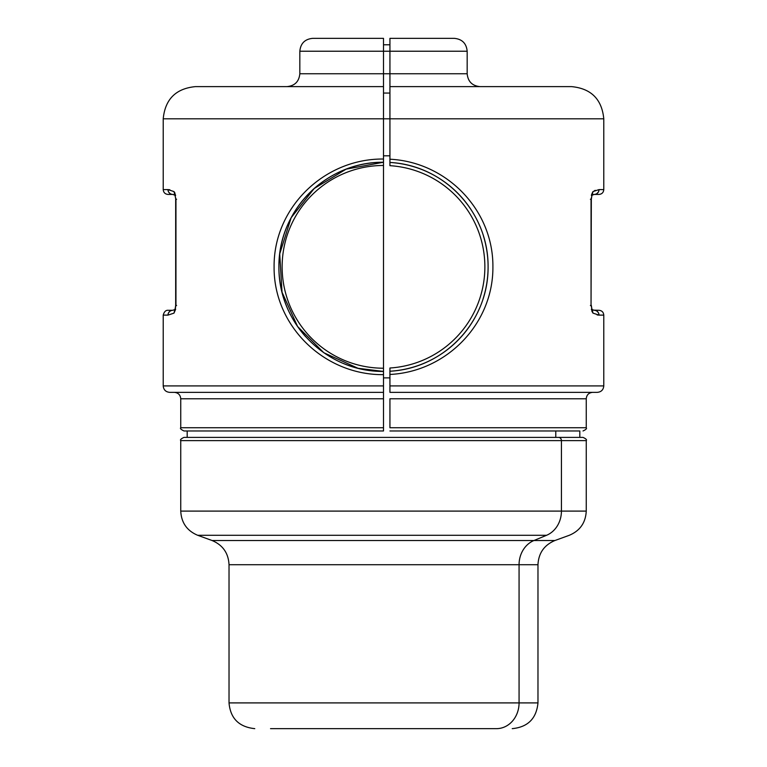 <?xml version="1.0" encoding="UTF-8"?>
<svg xmlns="http://www.w3.org/2000/svg" width="767" height="767" viewBox="0 0 767 767"><rect width="100%" height="100%" fill="white"/><g stroke="black" fill="none" stroke-linecap="round" stroke-linejoin="round"><path stroke-width="1.15" d="M590.398 199.257L591.328 199.257L591.05 305.458L593.025 313.137L591.367 309.302L594.291 310.29L591.367 309.302L593.025 313.137L599.017 315.112A4.823 4.727 -90 0 0 594.291 310.29C597.157 310.568 598.73 312.179 599.017 315.112L603.782 315.112L599.017 315.112L593.025 313.137L591.05 305.458L591.05 199.257L593.025 191.577L591.367 195.422L594.291 194.435L592.92 194.626M592.488 309.935L593.361 310.194M593.112 310.136L598.96 310.29C601.894 310.577 603.495 312.179 603.782 315.112L603.782 385.916L389.933 385.916L389.933 371.238A104.59 104.59 0 0 0 480.008 307.164M598.308 312.572L596.774 311.009M592.881 191.702L591.539 194.665M596.745 193.725L598.327 192.114M591.328 199.257L592.009 194.741L591.367 195.422L594.291 194.435A4.823 4.727 -90 0 0 599.017 189.602L603.782 189.602L599.017 189.602C598.73 192.536 597.157 194.147 594.291 194.435L591.367 195.422L593.025 191.577L599.017 189.602L593.025 191.577L591.05 199.257L591.05 305.458L590.398 305.458M480.027 226.581A104.59 104.59 0 0 0 389.933 162.451L389.933 118.808L383.5 118.808L603.782 118.808L603.782 189.602C603.495 192.536 601.894 194.147 598.96 194.435L594.3 194.435M389.933 44.783L383.5 44.783L389.933 44.783M389.933 38.35L389.933 86.623L571.607 86.623C591.156 88.531 601.874 99.259 603.782 118.808L389.933 118.808L389.933 51.226L383.5 51.226L467.17 51.226L389.933 51.226L389.933 38.35L454.304 38.35C462.118 39.117 466.413 43.403 467.17 51.226L467.17 73.747L383.5 73.747L467.17 73.747C467.937 81.57 472.223 85.856 480.046 86.623M389.933 93.056L383.5 93.056L389.933 93.056M389.933 155.816L383.5 155.816L389.933 155.816M424.362 363.117A104.59 104.59 0 0 1 389.933 371.238L389.933 368.007A101.369 101.369 0 0 0 484.869 266.839A101.369 101.369 0 0 0 389.933 165.672A101.369 101.369 0 0 1 484.869 266.839A101.369 101.369 0 0 1 389.933 368.007L389.933 374.459C446.758 371.679 493.354 323.578 492.903 266.839C493.354 210.1 446.768 162.01 389.933 159.22C446.768 162.01 493.354 210.1 492.903 266.839C493.354 323.578 446.758 371.679 389.933 374.459L389.933 385.916L603.782 385.916C603.399 389.818 601.261 391.966 597.349 392.349M389.933 82.242L389.933 162.451C444.151 165.298 488.512 211.893 488.09 266.839C488.512 321.785 444.141 368.39 389.933 371.238C444.141 368.39 488.512 321.785 488.09 266.839C488.512 211.893 444.151 165.298 389.933 162.451L389.933 165.672M482.989 299.12A104.59 104.59 0 0 0 483.373 235.776M598.96 315.112L597.129 314.94M592.968 313.08L591.856 311.134M594.329 190.762L595.259 190.331M389.933 392.349L597.349 392.349L389.933 392.349L389.933 385.916L389.933 392.349M583.025 430.968C585.988 429.606 587.062 428.532 586.247 427.746L389.933 427.746L586.247 427.746L586.247 398.782L389.933 398.782L586.247 398.782C586.63 394.88 588.768 392.733 592.68 392.349M389.933 427.746L389.933 398.782L389.933 427.746M254.769 728.65C238.988 726.982 230.407 718.401 229.026 702.908L229.026 564.723C228.441 553.112 222.794 545.049 212.085 540.524L197.694 535.289C186.985 530.774 181.338 522.701 180.753 511.1L180.753 440.622C179.938 439.836 181.012 438.762 183.975 437.401L558.606 437.401A3.221 2.828 90 0 1 561.425 440.622L586.247 440.622L561.425 440.622L561.425 511.1L180.753 511.1L561.425 511.1A25.742 22.598 90 0 1 546.564 535.289L220.436 535.289L546.564 535.289L533.928 540.524L212.085 540.524L533.928 540.524A25.742 22.598 -90 0 0 519.067 564.723L537.974 564.723L519.067 564.723L519.067 702.908L229.026 702.908L519.067 702.908A25.742 22.598 90 0 1 496.47 728.65L270.53 728.65L496.47 728.65A25.742 22.598 -90 0 0 519.067 702.908L519.067 564.723L229.026 564.723L519.067 564.723A25.742 22.598 90 0 1 533.928 540.524L546.564 535.289L197.694 535.289L546.564 535.289A25.742 22.598 -90 0 0 561.425 511.1L561.425 440.622L180.753 440.622L561.425 440.622A3.221 2.828 -90 0 0 558.606 437.401L583.025 437.401L579.814 437.401L579.814 430.968L389.933 430.968M389.933 377.872L383.5 377.872L389.933 377.872M363.376 369.473L358.016 368.285L383.5 371.429L383.5 38.35L383.5 73.747L299.83 73.747L383.5 73.747L383.5 118.808L163.218 118.808L383.5 118.808L383.5 159.028C324.105 158.443 273.512 207.867 274.097 266.839C273.503 325.812 324.115 375.245 383.5 374.651L383.5 371.429C326.723 372.014 278.344 324.058 278.91 266.839C278.354 209.631 326.713 161.674 383.5 162.249A104.59 104.59 0 0 0 305.726 336.78A104.59 104.59 0 0 1 383.5 162.249L346.109 169.162L314.173 188.529L291.163 217.713L279.715 253.887L282.035 292.217L297.586 326.493L323.818 352.734L358.016 368.285L383.5 371.429L383.5 385.916L383.5 374.651C324.115 375.245 273.503 325.812 274.097 266.839C273.512 207.867 324.105 158.443 383.5 159.028L383.5 368.218A101.369 101.369 0 0 1 282.131 266.839A101.369 101.369 0 0 1 383.5 165.471A101.369 101.369 0 0 0 282.131 266.839A101.369 101.369 0 0 0 383.5 368.218L383.5 371.429A104.59 104.59 0 0 1 343.472 363.472A104.59 104.59 0 0 0 383.5 371.429L383.471 371.429M389.933 368.007L389.933 374.459M389.933 159.22L389.933 162.451M383.5 430.968L383.5 392.349L383.5 398.782L180.753 398.782L383.5 398.782L383.5 427.746L180.753 427.746L383.5 427.746L383.5 430.968L183.975 430.968C180.926 429.482 179.852 428.417 180.753 427.746L180.753 398.782C180.37 394.88 178.232 392.733 174.32 392.349M383.5 392.349L383.5 385.916L163.218 385.916L383.5 385.916L383.5 392.349L169.651 392.349C165.739 391.966 163.601 389.818 163.218 385.916L163.218 315.112L167.983 315.112L173.975 313.137L175.95 305.458L175.95 199.257L173.975 191.577L174.991 193.159M383.5 38.35L312.696 38.35C304.882 39.117 300.587 43.403 299.83 51.226L383.5 51.226L299.83 51.226L299.83 73.747C299.063 81.57 294.777 85.856 286.954 86.623M173.888 194.578L175.633 195.422L172.709 194.435C169.843 194.147 168.27 192.536 167.983 189.602A4.823 4.727 90 0 0 172.709 194.435L168.04 194.435C165.106 194.147 163.505 192.536 163.218 189.602L167.983 189.602L173.975 191.577L175.633 195.422L173.975 191.577L167.983 189.602L163.218 189.602L163.218 118.808C165.126 99.259 175.844 88.531 195.393 86.623L383.5 86.623M168.04 189.602L169.871 189.785M173.975 191.577L175.95 199.257L176.602 199.257M176.602 305.458L175.95 305.458L173.984 313.128L175.633 309.302L172.709 310.29C166.516 310.29 166.516 310.29 172.7 310.29A4.823 4.727 90 0 0 167.983 315.112L163.218 315.112C164.157 311.747 165.768 310.146 168.04 310.29M168.692 192.143L170.226 193.715M174.991 309.983L173.975 313.137L167.983 315.112C168.27 312.179 169.843 310.568 172.709 310.29L175.633 309.302L174.991 309.983L175.672 305.458L175.672 199.257L175.672 305.592M170.255 310.99L168.673 312.6M174.512 194.78L173.639 194.521M175.633 309.302L174.08 310.089M519.067 702.908L537.974 702.908L519.067 702.908M533.928 540.524L554.915 540.524L533.928 540.524M561.425 511.1L586.247 511.1L561.425 511.1M579.814 437.401L184.022 437.401L187.186 437.401L187.186 430.968M555.778 430.968L555.778 437.401L555.778 430.968M591.328 305.458L592.009 309.973L591.367 309.302M591.875 309.638L591.625 308.698M592.009 194.741L591.367 195.422M377.939 371.286L370.183 370.576M383.5 371.429L358.016 368.285M175.633 195.422L174.991 194.741L175.662 198.72M175.662 306.043L175.375 308.698M583.025 437.401C585.978 438.743 587.052 439.807 586.247 440.622L586.247 511.1C585.662 522.701 580.015 530.774 569.306 535.289L554.915 540.524C544.206 545.049 538.559 553.112 537.974 564.723L537.974 702.908C536.449 718.545 527.869 727.126 512.231 728.65"/></g></svg>
